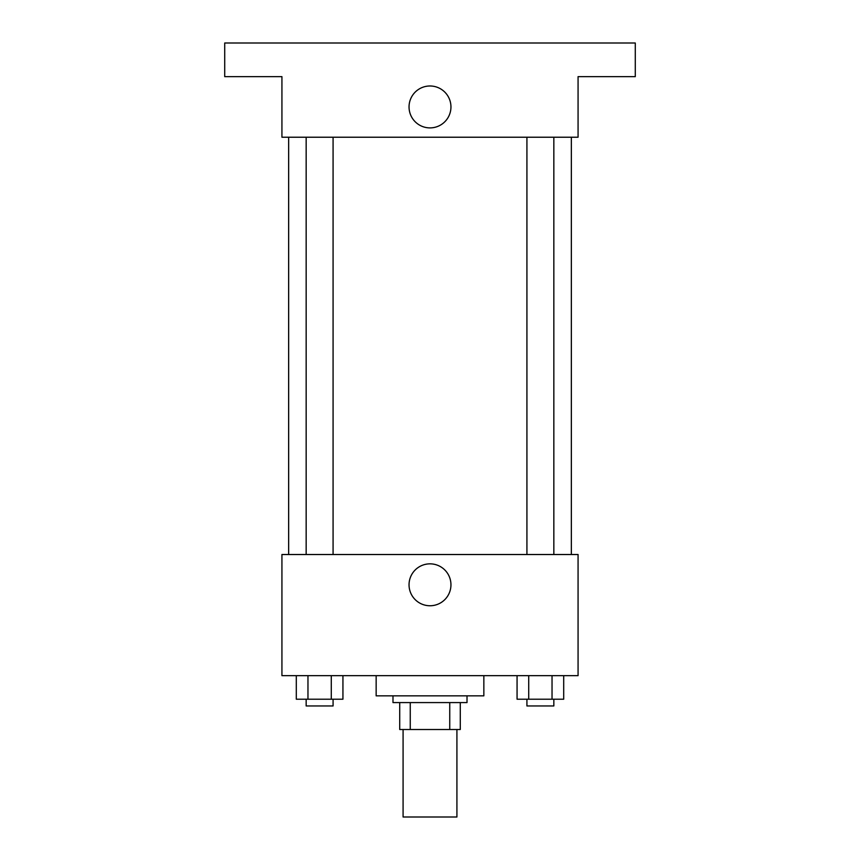 <?xml version="1.0" encoding="UTF-8"?>
<svg xmlns="http://www.w3.org/2000/svg" width="860" height="860" viewBox="0 0 860 860"><rect width="100%" height="100%" fill="white"/><g stroke="black" fill="none" stroke-linecap="round" stroke-linejoin="round"><path stroke-width="1.29" d="M403.082 729.506L403.082 817L456.918 817L456.918 729.506M449.748 702.588L449.748 729.506L399.717 729.506L399.717 702.588M449.748 729.506L460.283 729.506L460.283 702.588L460.283 729.506M467.012 695.847L467.012 702.588L392.988 702.588L392.988 695.847M410.252 702.588L410.252 729.506M376.153 675.659L376.153 695.847L483.847 695.847L483.847 675.659M578.071 675.659L281.929 675.659L281.929 554.517L578.071 554.517L578.071 675.659M450.952 584.8A20.952 20.952 0 0 1 419.519 602.946A20.952 20.952 0 0 1 419.519 566.654A20.952 20.952 0 0 1 450.952 584.8M571.341 137.224L571.341 554.517M526.922 554.517L526.922 137.224M333.078 137.224L333.078 554.517M578.071 137.224L281.929 137.224L281.929 76.647L224.718 76.647L224.718 43L635.282 43L635.282 76.647L578.071 76.647L578.071 137.224M450.952 106.941A20.952 20.952 0 0 1 419.519 125.087A20.952 20.952 0 0 1 419.519 88.795A20.952 20.952 0 0 1 450.952 106.941M563.698 675.659L563.698 699.212L517.064 699.212L517.064 675.659M552.034 675.659L552.034 699.212M528.717 675.659L528.717 699.212M553.84 699.212L553.84 705.952L526.922 705.952L526.922 699.212M342.936 675.659L342.936 699.212L296.302 699.212L296.302 675.659M331.283 675.659L331.283 699.212M307.966 675.659L307.966 699.212M333.078 699.212L333.078 705.952L306.16 705.952L306.16 699.212M288.659 137.224L288.659 554.517M553.84 554.517L553.84 137.224M306.16 137.224L306.16 554.517"/></g></svg>
